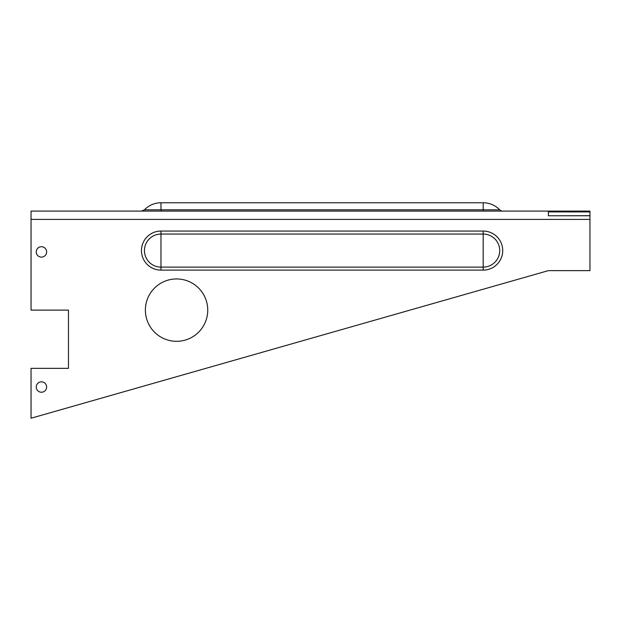 <?xml version="1.0" encoding="UTF-8"?>
<svg xmlns="http://www.w3.org/2000/svg" width="621" height="621" viewBox="0 0 621 621"><rect width="100%" height="100%" fill="white"/><g stroke="black" fill="none" stroke-linecap="round" stroke-linejoin="round"><path stroke-width="0.93" d="M160.971 211.086L160.971 202.772A22.93 22.93 0 0 0 144.445 209.813L499.719 209.813A4.161 4.161 0 0 0 502.715 211.086M160.971 270.112L160.971 234.055A16.534 16.534 0 0 0 144.445 250.589A16.534 16.534 0 0 0 160.971 267.115L483.185 267.115A16.534 16.534 0 0 0 499.719 250.589A16.534 16.534 0 0 0 483.185 234.055L483.185 231.059A19.53 19.53 0 0 1 502.715 250.589A19.53 19.53 0 0 1 483.185 270.112L160.971 270.112A19.53 19.53 0 0 1 141.448 250.589A19.53 19.53 0 0 1 160.971 231.059L483.185 231.059M36.243 251.924A5.193 5.193 0 0 1 41.444 246.723A5.193 5.193 0 0 1 46.637 251.924A5.193 5.193 0 0 1 41.444 257.117A5.193 5.193 0 0 1 36.243 251.924M36.243 387.046A5.193 5.193 0 0 1 41.444 381.845A5.193 5.193 0 0 1 46.637 387.046A5.193 5.193 0 0 1 41.444 392.239A5.193 5.193 0 0 1 36.243 387.046M145.384 310.127A31.182 31.182 0 0 1 176.566 278.945A31.182 31.182 0 0 1 207.748 310.127A31.182 31.182 0 0 1 176.566 341.309A31.182 31.182 0 0 1 145.384 310.127M31.05 219.407L589.95 219.407L589.95 270.632L548.374 270.632L31.05 418.228L31.05 368.338L68.465 368.338L68.465 310.127L31.05 310.127L31.05 211.086L589.95 211.086L589.95 215.666L548.374 215.774L548.374 211.924L589.95 211.924M589.95 219.407L589.95 215.774L548.374 215.774M483.185 270.112L483.185 234.055L160.971 234.055L160.971 231.059M483.185 211.086L483.185 202.772A22.93 22.93 0 0 1 499.719 209.813M160.971 202.772L483.185 202.772M144.445 209.813L141.448 211.086"/></g></svg>
